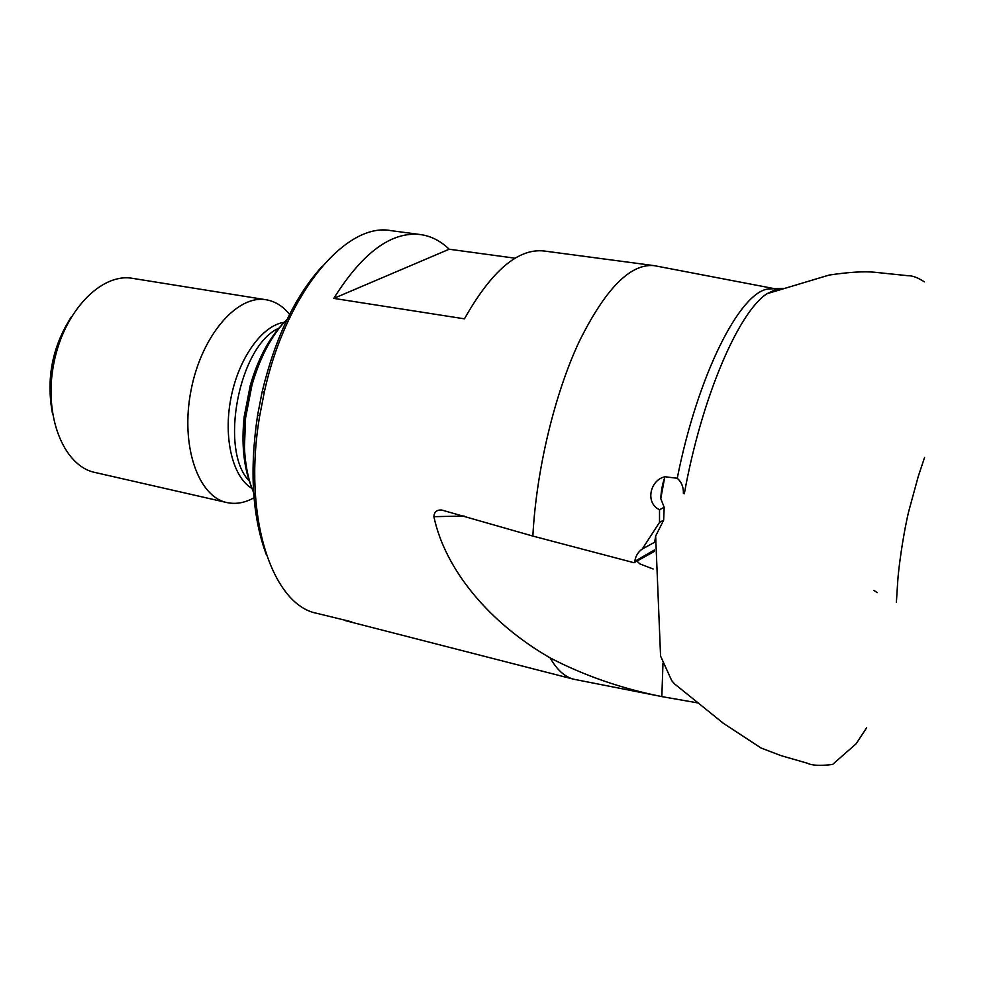 <?xml version="1.0" encoding="UTF-8"?>
<svg xmlns="http://www.w3.org/2000/svg" width="996" height="996" viewBox="0 0 996 996"><rect width="100%" height="100%" fill="white"/><g stroke="black" fill="none" stroke-linecap="round" stroke-linejoin="round"><path stroke-width="1.49" d="M654.248 551.485L634.004 562.715L634.813 561.333L654.322 550.527M654.372 550.016L634.813 561.333M634.888 560.798C635.722 555.818 638.187 551.884 642.283 548.995L659.514 522.377L663.647 520.173L664.195 507.275L659.526 509.715L659.514 522.377M655.069 542.011L642.283 548.995M282.179 324.559C268.322 339.424 257.678 359.768 250.233 385.601L244.169 416.789C241.381 443.618 243.647 466.539 250.955 485.562M255.499 496.643C249 483.359 245.302 466.875 244.431 447.216L245.576 417.934L251.976 385.054C260.902 354.402 273.751 331.382 290.521 315.981M464.198 516.04L433.895 516.675C445.15 570.011 489.895 623.297 550.178 657.908C584.44 675.711 621.653 688.61 661.842 696.602L698.781 703.089M550.178 657.908C556.913 669.822 564.769 676.931 573.733 679.235L657.895 695.806M659.526 509.715C644.649 502.868 650.338 479.524 665.091 476.773L677.243 478.267C681.525 482.002 683.58 487.056 683.393 493.418L684.314 493.767C701.682 397.18 738.584 312.034 766.982 293.708L829.12 275.07C848.629 272.157 863.781 271.211 874.588 272.244L907.916 275.705C912.448 275.593 917.914 277.635 924.313 281.831M779.432 290.06L776.556 289.064M515.144 258.213L449.171 249.224C440.705 240.995 431.181 236.114 420.573 234.583C391.553 231.172 362.619 252.436 333.772 298.389L464.435 318.832C491.713 270.601 518.306 248.004 544.227 251.017L654.16 265.633L774.676 288.703L767.966 289.014C739.767 292.687 697.86 374.446 677.243 478.267M654.16 265.633C630.319 263.342 605.195 288.927 578.813 342.387C554.311 395.126 536.271 470.647 532.86 536.085L441.751 510.039C436.846 509.691 434.219 511.894 433.895 516.675M634.004 562.715L532.86 536.085M785.222 288.367L777.814 288.554L766.982 293.708M420.573 234.583L391.055 230.661C346.72 221.797 286.275 291.766 264.363 391.876L259.657 416.054C242.451 517.098 272.244 604.759 316.653 613.287L351.737 621.84M573.733 679.235L345.5 620.682M321.982 266.517C295.053 296.223 275.095 338.03 262.122 391.963L257.603 415.17C249.411 470.187 252.274 516.551 266.181 554.262M290.633 315.744C283.86 306.78 275.743 301.464 266.293 299.796C237.459 294.293 201.566 335.254 191.033 390.308C180.164 445.287 198.079 496.78 226.864 502.557C236.289 504.586 245.838 502.694 255.511 496.892M266.293 299.796L132.655 278.37C101.393 272.543 63.781 311.113 53.759 363.677C43.363 416.154 63.756 466.078 94.919 472.453L226.864 502.557M71.388 316.778C52.215 346.67 45.941 379.065 52.564 413.95M449.171 249.224L333.772 298.389M663.647 520.173L655.654 536.022L654.783 541.475M660.771 498.623L664.593 477.893C662.452 483.994 661.182 490.904 660.771 498.623L664.195 507.275M653.189 569.002L639.893 563.923L636.917 561.097M873.89 590.354L877.202 592.657M256.159 371.769C248.278 391.092 244.381 411.186 244.468 432.052M279.415 327.945C239.077 344.541 218.448 450.927 249.66 481.392M284.159 322.318C262.297 325.343 238.629 358.012 230.923 398.151C223.067 438.252 232.815 477.408 251.951 488.376M661.842 696.602L662.975 663.112M244.169 416.789L245.576 417.934M250.233 385.601L251.976 385.054M767.966 289.014L777.814 288.554M257.603 415.17L259.657 416.054M262.122 391.963L264.363 391.876M866.632 727.79L856.099 743.8L832.544 764.48C820.268 765.949 811.902 765.538 807.445 763.247L780.951 755.615L761.031 747.996L723.457 723.37L674.641 683.978L671.715 680.617L660.572 656.078L655.654 536.022M896.375 602.443L897.72 581.477C898.268 571.181 902.451 538.114 908.564 511.981L918.225 476.524L924.562 457.475"/></g></svg>
